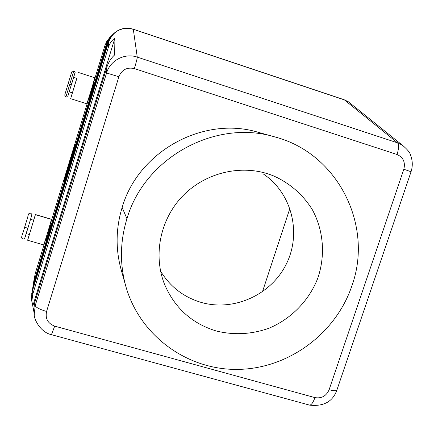 <?xml version="1.0" encoding="UTF-8"?>
<svg xmlns="http://www.w3.org/2000/svg" width="434" height="434" viewBox="0 0 434 434"><rect width="100%" height="100%" fill="white"/><g stroke="black" fill="none" stroke-linecap="round" stroke-linejoin="round"><path stroke-width="0.65" d="M69.76 161.594L75.494 143.86L69.809 163.482L64.096 181.124L69.782 161.605M69.809 163.406L75.055 145.298L69.765 161.665L64.536 179.698L69.831 163.412M67.921 168.137L68.246 167.128L68.252 167.958L66.939 172.114L67.921 168.137L68.187 168.218M72.212 154.867L72.619 152.98L72.212 154.867M69.874 161.443L71.74 155.714L69.923 161.459M69.787 162.62L68.697 166.672L68.68 165.555L69.858 162.642M113.817 33.494L110.713 37.335L108.674 41.854C113.361 30.847 121.574 26.664 133.314 29.311L133.249 29.186M401.944 144.913L397.533 142.851L137.263 57.114C124.867 52.753 110.16 60.369 106.563 72.988L35.246 305.498L34.275 313.695M108.674 41.854L108.283 47.588C109.623 43.476 111.842 40.291 114.934 38.018L114.619 54.95C111.229 57.944 108.679 61.932 106.976 66.917L34.644 302.856L35.246 305.498C35.713 307.348 39.489 309.339 46.574 311.482L118.878 76.753C121.791 69.722 126.956 66.999 134.361 68.577C136.276 62.295 137.242 58.471 137.263 57.114L133.314 29.311L344.553 99.945L348.426 101.806L351.193 104.03M34.644 302.856L33.668 310.467L34.308 314.634M33.7 310.934L31.888 301.087L32.713 294.453L32.143 291.963L31.601 294.23M31.991 302.357L31.346 298.082L32.143 291.963M336.952 389.9L336.806 390.334C335.889 391.045 333.328 390.844 329.113 389.727C326.314 396.058 321.589 398.683 314.943 397.609L54.7 326.14C47.827 323.466 45.12 318.583 46.574 311.482M134.361 68.577L397.045 154.499C403.267 157.341 405.53 162.256 403.826 169.249L411.052 171.756M118.878 76.753L106.563 72.988L106.976 66.917M33.239 284.487L106.721 43.633L109.346 38.3M110.323 37.004L107.127 40.698L105.061 45.147L106.542 43.801L33.423 283.364L34.698 275.774M109.514 37.753L111.175 36.109L108.386 39.662L106.542 43.801M33.944 281.167L34.671 275.959M31.877 300.849L31.346 298.082L32.17 291.794L108.636 41.886L110.583 37.525L113.556 33.743C119.231 28.535 125.806 27.016 133.271 29.197L344.184 99.728L397.533 142.851C399.047 144.647 398.884 148.531 397.045 154.499M32.919 286.38L107.09 43.297L109.737 37.915M111.375 35.908L108.766 39.288L106.905 43.465L33.272 284.297M32.599 288.306L107.469 42.955L110.138 37.519M111.788 35.501L109.156 38.908L107.279 43.129L32.951 286.185M32.268 290.27L107.849 42.608L110.551 37.118M112.211 35.083L109.558 38.523L107.659 42.782L32.631 288.111M31.932 292.266L108.24 42.25L110.963 36.711M112.639 34.655L109.959 38.127L108.044 42.429L32.3 290.075M113.073 34.221L110.372 37.725L108.44 42.071L31.964 292.071M29.387 234.534L33.706 220.25M49.883 224.996L50.469 225.165L48.185 233.438L46.188 239.416L45.586 239.242M27.684 240.089L29.29 234.517M33.613 220.228L35.431 214.537L51.32 219.219M93.142 83.605L93.739 83.795L89.312 98.263L88.72 98.073L89.312 98.263M94.645 77.713L78.614 72.538L94.639 77.713C95.263 77.192 86.898 104.567 86.681 103.764L70.671 98.681L76.753 78.332M274.7 136.878L258.105 132.262C203.475 115.628 138.375 151.195 122.144 207.441C115.818 228.295 115.477 249.002 121.113 269.563L125.773 286.152C119.659 263.867 120.05 241.391 126.94 218.72C144.625 157.575 215.497 118.829 274.7 136.878C338.091 153.289 373.766 225.81 351.882 285.865C335.704 333.811 288.328 368.699 237.913 369.399C187.537 370.245 139.737 335.862 125.773 286.152M160.575 271.136C170.15 286.738 183.658 297.16 201.099 302.389C233.921 311.9 271.451 294.735 286.478 263.731C301.76 232.857 291.854 193.032 263.264 173.92M267.637 173.763C238.299 164.497 203.736 173.643 181.927 196.824C160.124 220.022 153.175 255.002 164.269 283.624C174.338 307.701 191.719 323.504 216.425 331.039C234.083 335.298 251.557 334.375 268.852 328.272C291.019 319.023 308.851 300.854 317.666 278.514C325.538 255.848 323.704 230.714 312.409 209.834C303.106 194.66 289.38 182.741 272.834 175.602L267.637 173.763M35.197 273.653L45.711 239.28M50.062 225.045L88.867 98.122M93.288 83.653L105.061 45.147M262.434 291.849L289.896 208.363M72.342 92.854L70.671 98.675M69.266 91.872L72.435 92.881L76.845 78.359L73.677 77.339M43.622 244.863C44.062 244.765 51.31 220.797 51.342 219.354L35.409 214.667L27.662 240.246M32.713 294.453L108.283 47.588M114.934 38.018L32.772 306.095M24.64 227.28L27.874 228.224C25.134 236.503 25.167 240.214 22.346 238.635C20.452 237.534 22.893 234.333 25.644 223.819L24.64 227.28L25.644 223.819C29.306 213.322 27.505 213.919 30.299 213.072C31.601 213.723 32.078 214.477 31.725 215.335L27.874 228.224M27.733 228.284L25.769 234.837M24.933 237.729L27.678 228.87M71.377 84.532C75.89 69.814 75.917 69.858 71.469 84.663L68.209 83.616C63.733 98.323 63.733 98.29 68.198 83.512C72.684 68.778 72.684 68.811 68.209 83.616M73.791 70.981C72.706 70.888 71.984 71.317 71.626 72.266L64.704 95.122L65.849 97.151C67.379 97.015 68.029 96.76 67.812 96.37L74.979 72.782C75.37 72.581 74.973 71.979 73.791 70.981L65.854 97.14M344.037 99.679L348.426 101.806L402.264 145.108M403.826 169.249L329.113 389.727M51.44 334.674L54.7 326.14M309.724 405.139C311.504 404.846 313.239 402.34 314.943 397.609M33.635 283.017L33.792 282.089M33.32 284.905L33.478 283.955M33 286.825L33.158 285.86M32.669 288.784L32.838 287.802M32.338 290.78L32.507 289.776M72.429 92.881L69.386 91.91M126.94 218.72L122.144 207.441M68.68 165.555L69.022 165.658M34.248 313.104L33.651 310.033M336.806 390.334L411.063 171.723C412.859 166.038 412.669 160.45 410.472 154.954C410.087 152.676 407.374 149.41 402.34 145.162M34.27 313.614C33.277 317.997 40.009 332.33 51.538 334.701L309.643 405.139C323.596 406.625 332.645 401.7 336.784 390.356M33.7 220.25L30.554 219.333M273.36 175.813L270.458 174.712M26.23 233.628L29.382 234.539M43.606 244.879L27.651 240.262"/></g></svg>
